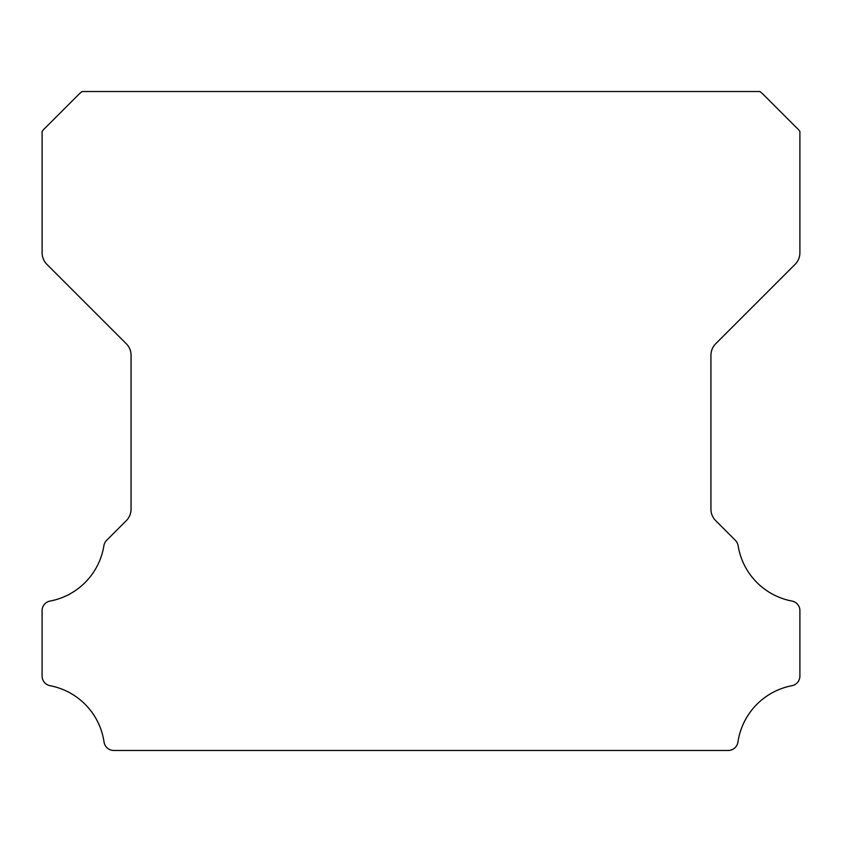 <?xml version="1.0" encoding="UTF-8"?>
<svg xmlns="http://www.w3.org/2000/svg" width="842" height="842" viewBox="0 0 842 842"><rect width="100%" height="100%" fill="white"/><g stroke="black" fill="none" stroke-linecap="round" stroke-linejoin="round"><path stroke-width="1.26" d="M42.1 676.084A9.788 9.788 0 0 1 42.1 676L42.1 610.766A9.683 9.683 0 0 1 50.152 601.051A67.244 67.244 0 0 0 103.903 545.69A9.883 9.883 0 0 1 106.671 540.29L126.237 520.714A16.272 16.272 0 0 0 131.068 509.063L131.068 355.345A16.219 16.219 0 0 0 126.237 343.694L46.931 264.388A16.472 16.472 0 0 1 42.111 252.737L42.111 131.531A16.03 16.03 0 0 1 45.163 128.005L78.58 94.588A31.491 31.491 0 0 1 82.116 91.525L759.894 91.525A31.491 31.491 0 0 1 763.42 94.588L796.837 128.005A16.03 16.03 0 0 1 799.9 131.531L799.9 252.737A16.472 16.472 0 0 1 795.069 264.388L715.763 343.694A16.219 16.219 0 0 0 710.932 355.345L710.932 509.063A16.272 16.272 0 0 0 715.763 520.714L735.34 540.29A9.883 9.883 0 0 1 738.108 545.69A67.244 67.244 0 0 0 791.88 601.051A9.704 9.704 0 0 1 799.9 610.766L799.9 676A9.788 9.788 0 0 1 791.88 685.714A67.349 67.349 0 0 0 737.96 742.034A9.883 9.883 0 0 1 728.172 750.475L113.828 750.475A9.883 9.883 0 0 1 104.05 742.034A67.349 67.349 0 0 0 50.12 685.714A9.788 9.788 0 0 1 42.1 676.084"/></g></svg>
